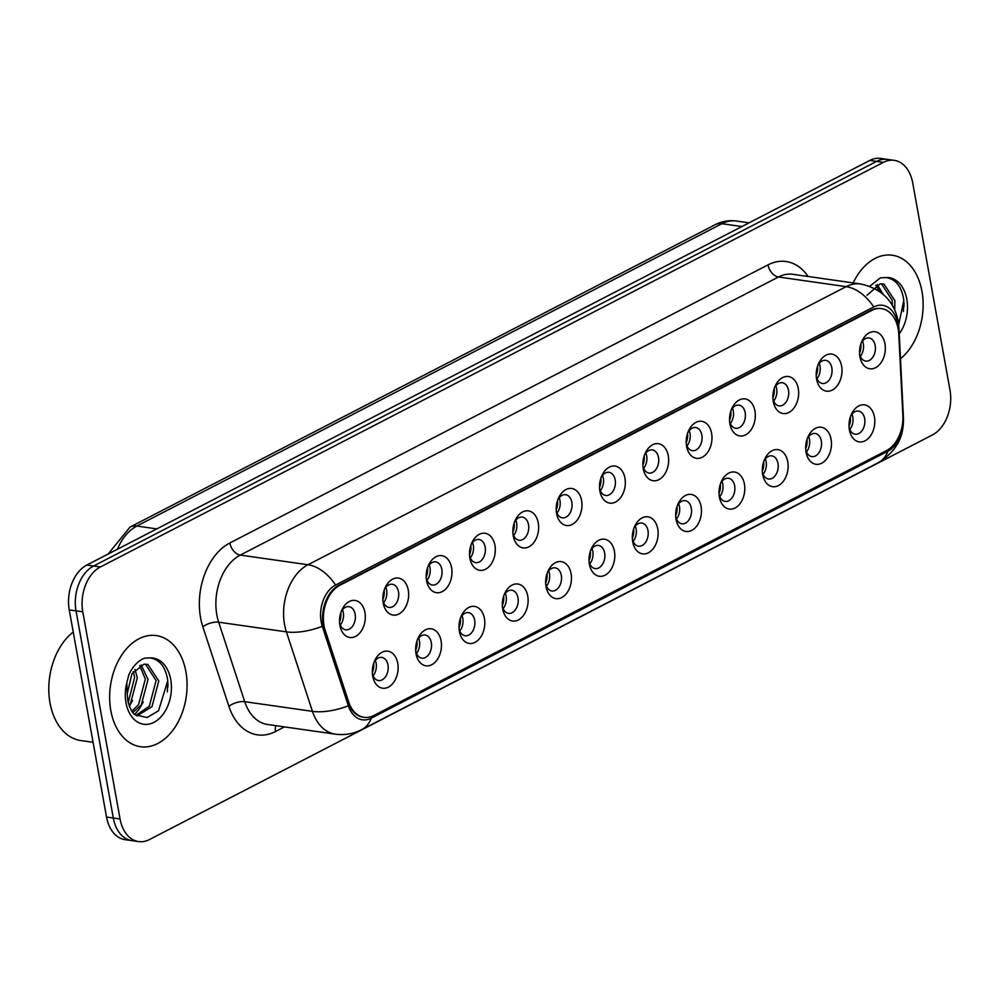 <?xml version="1.0" encoding="UTF-8"?>
<svg xmlns="http://www.w3.org/2000/svg" width="1000" height="1000" viewBox="0 0 1000 1000"><rect width="100%" height="100%" fill="white"/><g stroke="black" fill="none" stroke-linecap="round" stroke-linejoin="round"><path stroke-width="1.5" d="M441.075 640.837A18.7 12.763 -81.9 0 1 431.7 664.75A18.7 12.763 -81.9 0 1 416.037 653.775A18.7 12.763 -81.9 0 1 415.825 652.312A18.7 12.763 -81.9 0 1 417.738 638.938A18.7 12.763 -81.9 0 1 430.675 628.737A18.7 12.763 -81.9 0 1 441.075 640.837M415.7 650.85A11.688 7.975 98.1 0 0 421.825 658.162A11.688 7.975 98.1 0 0 431.3 642.537A11.688 7.975 98.1 0 0 425.125 635.013A11.688 7.975 98.1 0 0 417.2 640.312M484.412 618.45A18.7 12.763 -81.9 0 1 475.025 642.362A18.7 12.763 -81.9 0 1 459.375 631.388A18.7 12.763 -81.9 0 1 459.162 629.925A18.7 12.763 -81.9 0 1 461.075 616.55A18.7 12.763 -81.9 0 1 474.012 606.337A18.7 12.763 -81.9 0 1 484.412 618.45M459.038 628.45A11.688 7.975 98.1 0 0 465.163 635.763A11.688 7.975 98.1 0 0 474.637 620.15A11.688 7.975 98.1 0 0 468.462 612.612A11.688 7.975 98.1 0 0 460.538 617.925M527.737 596.05A18.7 12.763 -81.9 0 1 518.362 619.963A18.7 12.763 -81.9 0 1 502.713 608.987A18.7 12.763 -81.9 0 1 502.5 607.525A18.7 12.763 -81.9 0 1 504.4 594.15A18.7 12.763 -81.9 0 1 517.35 583.95A18.7 12.763 -81.9 0 1 527.737 596.05M502.362 606.062A11.688 7.975 98.1 0 0 508.5 613.375A11.688 7.975 98.1 0 0 517.975 597.75A11.688 7.975 98.1 0 0 511.8 590.225A11.688 7.975 98.1 0 0 503.875 595.525M571.075 573.663A18.7 12.763 -81.9 0 1 561.7 597.575A18.7 12.763 -81.9 0 1 546.05 586.6A18.7 12.763 -81.9 0 1 545.825 585.138A18.7 12.763 -81.9 0 1 547.737 571.763A18.7 12.763 -81.9 0 1 560.675 561.55A18.7 12.763 -81.9 0 1 571.075 573.663M545.7 583.663A11.688 7.975 98.1 0 0 551.825 590.975A11.688 7.975 98.1 0 0 561.3 575.363A11.688 7.975 98.1 0 0 555.138 567.825A11.688 7.975 98.1 0 0 547.2 573.138M614.412 551.263A18.7 12.763 -81.9 0 1 605.037 575.188A18.7 12.763 -81.9 0 1 589.375 564.2A18.7 12.763 -81.9 0 1 589.163 562.737A18.7 12.763 -81.9 0 1 591.075 549.362A18.7 12.763 -81.9 0 1 604.012 539.163A18.7 12.763 -81.9 0 1 614.412 551.263M589.038 561.275A11.688 7.975 98.1 0 0 595.163 568.587A11.688 7.975 98.1 0 0 604.637 552.975A11.688 7.975 98.1 0 0 598.475 545.438A11.688 7.975 98.1 0 0 590.538 550.737M657.75 528.875A18.7 12.763 -81.9 0 1 648.375 552.788A18.7 12.763 -81.9 0 1 632.712 541.812A18.7 12.763 -81.9 0 1 632.5 540.35A18.7 12.763 -81.9 0 1 634.412 526.975A18.7 12.763 -81.9 0 1 647.35 516.763A18.7 12.763 -81.9 0 1 657.75 528.875M632.375 538.875A11.688 7.975 98.1 0 0 638.5 546.188A11.688 7.975 98.1 0 0 647.975 530.575A11.688 7.975 98.1 0 0 641.8 523.05A11.688 7.975 98.1 0 0 633.875 528.35M701.087 506.488A18.7 12.763 -81.9 0 1 691.7 530.4A18.7 12.763 -81.9 0 1 676.05 519.412A18.7 12.763 -81.9 0 1 675.837 517.962A18.7 12.763 -81.9 0 1 677.738 504.575A18.7 12.763 -81.9 0 1 690.688 494.375A18.7 12.763 -81.9 0 1 701.087 506.488M675.7 516.487A11.688 7.975 98.1 0 0 681.838 523.8A11.688 7.975 98.1 0 0 691.312 508.188A11.688 7.975 98.1 0 0 685.138 500.65A11.688 7.975 98.1 0 0 677.212 505.962M744.412 484.087A18.7 12.763 -81.9 0 1 735.037 508A18.7 12.763 -81.9 0 1 719.388 497.025A18.7 12.763 -81.9 0 1 719.175 495.562A18.7 12.763 -81.9 0 1 721.075 482.188A18.7 12.763 -81.9 0 1 734.025 471.975A18.7 12.763 -81.9 0 1 744.412 484.087M719.038 494.087A11.688 7.975 98.1 0 0 725.175 501.4A11.688 7.975 98.1 0 0 734.65 485.788A11.688 7.975 98.1 0 0 728.475 478.263A11.688 7.975 98.1 0 0 720.55 483.562M787.75 461.7A18.7 12.763 -81.9 0 1 778.375 485.613A18.7 12.763 -81.9 0 1 762.725 474.625A18.7 12.763 -81.9 0 1 762.5 473.175A18.7 12.763 -81.9 0 1 764.412 459.8A18.7 12.763 -81.9 0 1 777.35 449.588A18.7 12.763 -81.9 0 1 787.75 461.7M762.375 471.7A11.688 7.975 98.1 0 0 768.5 479.012A11.688 7.975 98.1 0 0 777.975 463.4A11.688 7.975 98.1 0 0 771.812 455.863A11.688 7.975 98.1 0 0 763.875 461.175M831.087 439.3A18.7 12.763 -81.9 0 1 821.712 463.212A18.7 12.763 -81.9 0 1 806.05 452.238A18.7 12.763 -81.9 0 1 805.837 450.775A18.7 12.763 -81.9 0 1 807.75 437.4A18.7 12.763 -81.9 0 1 820.688 427.188A18.7 12.763 -81.9 0 1 831.087 439.3M805.713 449.312A11.688 7.975 98.1 0 0 811.838 456.625A11.688 7.975 98.1 0 0 821.312 441A11.688 7.975 98.1 0 0 815.138 433.475A11.688 7.975 98.1 0 0 807.212 438.775M874.425 416.912A18.7 12.763 -81.9 0 1 865.05 440.825A18.7 12.763 -81.9 0 1 849.388 429.85A18.7 12.763 -81.9 0 1 849.175 428.387A18.7 12.763 -81.9 0 1 851.087 415.012A18.7 12.763 -81.9 0 1 864.025 404.8A18.7 12.763 -81.9 0 1 874.425 416.912M849.05 426.912A11.688 7.975 98.1 0 0 855.175 434.225A11.688 7.975 98.1 0 0 864.65 418.612A11.688 7.975 98.1 0 0 858.475 411.075A11.688 7.975 98.1 0 0 850.55 416.388M397.738 663.238A18.7 12.763 -81.9 0 1 388.363 687.15A18.7 12.763 -81.9 0 1 372.713 676.175A18.7 12.763 -81.9 0 1 372.488 674.712A18.7 12.763 -81.9 0 1 374.4 661.338A18.7 12.763 -81.9 0 1 387.337 651.125A18.7 12.763 -81.9 0 1 397.738 663.238M372.362 673.238A11.688 7.975 98.1 0 0 378.488 680.55A11.688 7.975 98.1 0 0 387.962 664.938A11.688 7.975 98.1 0 0 381.8 657.4A11.688 7.975 98.1 0 0 373.862 662.712M408.263 590.1A18.7 12.763 -81.9 0 1 398.888 614.012A18.7 12.763 -81.9 0 1 383.225 603.038A18.7 12.763 -81.9 0 1 383.013 601.575A18.7 12.763 -81.9 0 1 384.925 588.2A18.7 12.763 -81.9 0 1 397.863 578A18.7 12.763 -81.9 0 1 408.263 590.1M382.887 600.112A11.688 7.975 98.1 0 0 389.012 607.425A11.688 7.975 98.1 0 0 398.488 591.8A11.688 7.975 98.1 0 0 392.325 584.275A11.688 7.975 98.1 0 0 384.387 589.575M451.6 567.712A18.7 12.763 -81.9 0 1 442.225 591.625A18.7 12.763 -81.9 0 1 426.562 580.65A18.7 12.763 -81.9 0 1 426.35 579.188A18.7 12.763 -81.9 0 1 428.263 565.812A18.7 12.763 -81.9 0 1 441.2 555.6A18.7 12.763 -81.9 0 1 451.6 567.712M426.225 577.712A11.688 7.975 98.1 0 0 432.35 585.025A11.688 7.975 98.1 0 0 441.825 569.412A11.688 7.975 98.1 0 0 435.65 561.875A11.688 7.975 98.1 0 0 427.725 567.188M494.938 545.325A18.7 12.763 -81.9 0 1 485.55 569.237A18.7 12.763 -81.9 0 1 469.9 558.25A18.7 12.763 -81.9 0 1 469.688 556.788A18.7 12.763 -81.9 0 1 471.587 543.413A18.7 12.763 -81.9 0 1 484.538 533.212A18.7 12.763 -81.9 0 1 494.938 545.325M469.562 555.325A11.688 7.975 98.1 0 0 475.688 562.638A11.688 7.975 98.1 0 0 485.163 547.025A11.688 7.975 98.1 0 0 478.988 539.487A11.688 7.975 98.1 0 0 471.062 544.788M538.263 522.925A18.7 12.763 -81.9 0 1 528.888 546.838A18.7 12.763 -81.9 0 1 513.237 535.862A18.7 12.763 -81.9 0 1 513.025 534.4A18.7 12.763 -81.9 0 1 514.925 521.025A18.7 12.763 -81.9 0 1 527.875 510.812A18.7 12.763 -81.9 0 1 538.263 522.925M512.888 532.925A11.688 7.975 98.1 0 0 519.025 540.237A11.688 7.975 98.1 0 0 528.5 524.625A11.688 7.975 98.1 0 0 522.325 517.1A11.688 7.975 98.1 0 0 514.4 522.4M581.6 500.538A18.7 12.763 -81.9 0 1 572.225 524.45A18.7 12.763 -81.9 0 1 556.575 513.462A18.7 12.763 -81.9 0 1 556.35 512.013A18.7 12.763 -81.9 0 1 558.263 498.638A18.7 12.763 -81.9 0 1 571.2 488.425A18.7 12.763 -81.9 0 1 581.6 500.538M556.225 510.538A11.688 7.975 98.1 0 0 562.35 517.85A11.688 7.975 98.1 0 0 571.825 502.238A11.688 7.975 98.1 0 0 565.662 494.7A11.688 7.975 98.1 0 0 557.725 500.012M624.938 478.137A18.7 12.763 -81.9 0 1 615.562 502.05A18.7 12.763 -81.9 0 1 599.9 491.075A18.7 12.763 -81.9 0 1 599.688 489.613A18.7 12.763 -81.9 0 1 601.6 476.238A18.7 12.763 -81.9 0 1 614.538 466.025A18.7 12.763 -81.9 0 1 624.938 478.137M599.562 488.137A11.688 7.975 98.1 0 0 605.688 495.45A11.688 7.975 98.1 0 0 615.163 479.837A11.688 7.975 98.1 0 0 608.987 472.312A11.688 7.975 98.1 0 0 601.062 477.612M668.275 455.75A18.7 12.763 -81.9 0 1 658.9 479.663A18.7 12.763 -81.9 0 1 643.238 468.688A18.7 12.763 -81.9 0 1 643.025 467.225A18.7 12.763 -81.9 0 1 644.938 453.85A18.7 12.763 -81.9 0 1 657.875 443.638A18.7 12.763 -81.9 0 1 668.275 455.75M642.9 465.75A11.688 7.975 98.1 0 0 649.025 473.062A11.688 7.975 98.1 0 0 658.5 457.45A11.688 7.975 98.1 0 0 652.325 449.913A11.688 7.975 98.1 0 0 644.4 455.225M711.6 433.35A18.7 12.763 -81.9 0 1 702.225 457.262A18.7 12.763 -81.9 0 1 686.575 446.287A18.7 12.763 -81.9 0 1 686.363 444.825A18.7 12.763 -81.9 0 1 688.263 431.45A18.7 12.763 -81.9 0 1 701.213 421.25A18.7 12.763 -81.9 0 1 711.6 433.35M686.225 443.363A11.688 7.975 98.1 0 0 692.362 450.675A11.688 7.975 98.1 0 0 701.838 435.05A11.688 7.975 98.1 0 0 695.662 427.525A11.688 7.975 98.1 0 0 687.738 432.825M754.938 410.962A18.7 12.763 -81.9 0 1 745.562 434.875A18.7 12.763 -81.9 0 1 729.912 423.9A18.7 12.763 -81.9 0 1 729.688 422.438A18.7 12.763 -81.9 0 1 731.6 409.062A18.7 12.763 -81.9 0 1 744.55 398.85A18.7 12.763 -81.9 0 1 754.938 410.962M729.562 420.962A11.688 7.975 98.1 0 0 735.7 428.275A11.688 7.975 98.1 0 0 745.163 412.663A11.688 7.975 98.1 0 0 739 405.125A11.688 7.975 98.1 0 0 731.062 410.438M798.275 388.562A18.7 12.763 -81.9 0 1 788.9 412.475A18.7 12.763 -81.9 0 1 773.25 401.5A18.7 12.763 -81.9 0 1 773.025 400.037A18.7 12.763 -81.9 0 1 774.938 386.662A18.7 12.763 -81.9 0 1 787.875 376.463A18.7 12.763 -81.9 0 1 798.275 388.562M772.9 398.575A11.688 7.975 98.1 0 0 779.025 405.887A11.688 7.975 98.1 0 0 788.5 390.262A11.688 7.975 98.1 0 0 782.337 382.738A11.688 7.975 98.1 0 0 774.4 388.038M841.612 366.175A18.7 12.763 -81.9 0 1 832.237 390.087A18.7 12.763 -81.9 0 1 816.575 379.113A18.7 12.763 -81.9 0 1 816.363 377.65A18.7 12.763 -81.9 0 1 818.275 364.275A18.7 12.763 -81.9 0 1 831.213 354.062A18.7 12.763 -81.9 0 1 841.612 366.175M816.237 376.175A11.688 7.975 98.1 0 0 822.362 383.488A11.688 7.975 98.1 0 0 831.838 367.875A11.688 7.975 98.1 0 0 825.662 360.337A11.688 7.975 98.1 0 0 817.738 365.65M884.95 343.775A18.7 12.763 -81.9 0 1 875.562 367.7A18.7 12.763 -81.9 0 1 859.912 356.712A18.7 12.763 -81.9 0 1 859.7 355.25A18.7 12.763 -81.9 0 1 861.612 341.875A18.7 12.763 -81.9 0 1 874.55 331.675A18.7 12.763 -81.9 0 1 884.95 343.775M859.575 353.787A11.688 7.975 98.1 0 0 865.7 361.1A11.688 7.975 98.1 0 0 875.175 345.487A11.688 7.975 98.1 0 0 869 337.95A11.688 7.975 98.1 0 0 861.075 343.25M364.925 612.5A18.7 12.763 -81.9 0 1 355.55 636.413A18.7 12.763 -81.9 0 1 339.9 625.438A18.7 12.763 -81.9 0 1 339.675 623.975A18.7 12.763 -81.9 0 1 341.587 610.6A18.7 12.763 -81.9 0 1 354.538 600.388A18.7 12.763 -81.9 0 1 364.925 612.5M339.55 622.5A11.688 7.975 98.1 0 0 345.675 629.812A11.688 7.975 98.1 0 0 355.15 614.2A11.688 7.975 98.1 0 0 348.988 606.663A11.688 7.975 98.1 0 0 341.05 611.975M418.65 638.088A11.688 7.975 -81.9 0 1 419.45 640.85A11.688 7.975 -81.9 0 1 416.463 653.388M461.975 615.7A11.688 7.975 -81.9 0 1 462.788 618.462A11.688 7.975 -81.9 0 1 459.8 630.988M505.312 593.3A11.688 7.975 -81.9 0 1 506.125 596.062A11.688 7.975 -81.9 0 1 503.137 608.6M548.65 570.913A11.688 7.975 -81.9 0 1 549.45 573.675A11.688 7.975 -81.9 0 1 546.462 586.2M591.987 548.513A11.688 7.975 -81.9 0 1 592.788 551.275A11.688 7.975 -81.9 0 1 589.8 563.812M635.312 526.125A11.688 7.975 -81.9 0 1 636.125 528.888A11.688 7.975 -81.9 0 1 633.138 541.425M678.65 503.738A11.688 7.975 -81.9 0 1 679.463 506.488A11.688 7.975 -81.9 0 1 676.475 519.025M721.988 481.337A11.688 7.975 -81.9 0 1 722.788 484.1A11.688 7.975 -81.9 0 1 719.8 496.637M765.325 458.95A11.688 7.975 -81.9 0 1 766.125 461.7A11.688 7.975 -81.9 0 1 763.138 474.237M808.662 436.55A11.688 7.975 -81.9 0 1 809.463 439.312A11.688 7.975 -81.9 0 1 806.475 451.85M851.988 414.162A11.688 7.975 -81.9 0 1 852.8 416.925A11.688 7.975 -81.9 0 1 849.812 429.45M375.312 660.487A11.688 7.975 -81.9 0 1 376.112 663.238A11.688 7.975 -81.9 0 1 373.125 675.775M385.838 587.35A11.688 7.975 -81.9 0 1 386.637 590.112A11.688 7.975 -81.9 0 1 383.65 602.65M429.162 564.963A11.688 7.975 -81.9 0 1 429.975 567.725A11.688 7.975 -81.9 0 1 426.987 580.25M472.5 542.575A11.688 7.975 -81.9 0 1 473.312 545.325A11.688 7.975 -81.9 0 1 470.325 557.863M515.837 520.175A11.688 7.975 -81.9 0 1 516.638 522.938A11.688 7.975 -81.9 0 1 513.65 535.475M559.175 497.788A11.688 7.975 -81.9 0 1 559.975 500.538A11.688 7.975 -81.9 0 1 556.987 513.075M602.513 475.387A11.688 7.975 -81.9 0 1 603.312 478.15A11.688 7.975 -81.9 0 1 600.325 490.688M645.837 453A11.688 7.975 -81.9 0 1 646.65 455.75A11.688 7.975 -81.9 0 1 643.662 468.288M689.175 430.6A11.688 7.975 -81.9 0 1 689.987 433.363A11.688 7.975 -81.9 0 1 687 445.9M732.513 408.212A11.688 7.975 -81.9 0 1 733.312 410.975A11.688 7.975 -81.9 0 1 730.325 423.5M775.85 385.812A11.688 7.975 -81.9 0 1 776.65 388.575A11.688 7.975 -81.9 0 1 773.662 401.112M819.188 363.425A11.688 7.975 -81.9 0 1 819.987 366.188A11.688 7.975 -81.9 0 1 817 378.713M862.513 341.025A11.688 7.975 -81.9 0 1 863.325 343.787A11.688 7.975 -81.9 0 1 860.337 356.325M342.5 609.75A11.688 7.975 -81.9 0 1 343.3 612.513A11.688 7.975 -81.9 0 1 340.312 625.037M325.275 630.588A31.562 21.525 -81.9 0 1 324.038 625.65A31.562 21.525 -81.9 0 1 339.85 585.288L871.762 310.438A31.562 21.525 -81.9 0 1 881.525 308.625A31.562 21.525 -81.9 0 1 898.775 334.237L902.862 415.55A31.562 21.525 -81.9 0 1 886.438 450.625L373.837 715.512A31.562 21.525 -81.9 0 1 364.075 717.312A31.562 21.525 -81.9 0 1 348.663 701.925L325.275 630.588L324.425 630.475A31.562 21.525 -81.9 0 1 323.188 625.525A31.562 21.525 -81.9 0 1 339.012 585.175L870.913 310.312A31.562 21.525 -81.9 0 1 880.675 308.5L881.525 308.625M110.812 710.55A56.112 38.275 98.1 0 0 140.438 746.7A56.112 38.275 98.1 0 0 185.912 671.75A56.112 38.275 98.1 0 0 156.287 635.588A56.112 38.275 98.1 0 0 110.812 710.55A56.112 38.275 98.1 0 0 140.438 746.7A56.112 38.275 98.1 0 0 185.912 671.75A56.112 38.275 98.1 0 0 156.287 635.588A56.112 38.275 98.1 0 0 110.812 710.55M900.487 358.75A56.112 38.275 98.1 0 0 921.975 291.388A56.112 38.275 98.1 0 0 892.362 255.238A56.112 38.275 98.1 0 0 853.2 282.913A56.112 38.275 98.1 0 1 892.362 255.238A56.112 38.275 98.1 0 1 921.975 291.388A56.112 38.275 98.1 0 1 900.487 358.75M321.15 621.812A28.75 19.613 98.1 0 0 322.287 626.312L348.35 705.8A28.75 19.613 98.1 0 0 371.275 718.175L887.925 451.2A28.75 19.613 98.1 0 0 902.887 419.25A40.925 8.2 -2.9 0 0 903.45 417.788L898.9 327.175A40.925 8.2 -2.9 0 1 898.337 328.638A28.75 19.613 98.1 0 0 897.8 323.825A28.75 19.613 98.1 0 0 873.737 306.95L335.562 585.05A28.75 19.613 98.1 0 0 321.15 621.812M138.575 841.575L125.037 839.65A35.075 23.925 98.1 0 1 106.525 817.05L69.25 609.888A35.075 23.925 98.1 0 1 86.825 565.05L869.825 160.438A35.075 23.925 98.1 0 1 880.675 158.425L887.438 159.388A35.075 23.925 98.1 0 0 876.6 161.4L93.6 566.013A35.075 23.925 98.1 0 0 76.025 610.85L113.3 818.012A35.075 23.925 98.1 0 0 131.812 840.612A35.075 23.925 98.1 0 1 113.3 818.012L76.025 610.85A35.075 23.925 98.1 0 1 93.6 566.013L876.6 161.4A35.075 23.925 98.1 0 1 887.438 159.388L894.212 160.35A35.075 23.925 98.1 0 0 883.375 162.362L100.375 566.975A35.075 23.925 98.1 0 0 82.788 611.812L120.062 818.988A35.075 23.925 98.1 0 0 138.575 841.575A35.075 23.925 98.1 0 0 149.425 839.562L932.425 434.95A35.075 23.925 98.1 0 0 950 390.112L912.725 182.95A35.075 23.925 98.1 0 0 894.212 160.35M898.438 330.613L898.337 328.638M363.237 717.2A31.562 21.525 -81.9 0 1 347.812 701.812L324.425 630.475M339.525 621.85A12.862 8.775 98.1 0 0 340.85 612.587M372.337 672.588A12.862 8.775 98.1 0 0 373.65 663.325M382.863 599.462A12.862 8.775 98.1 0 0 384.175 590.2M426.188 577.062A12.862 8.775 98.1 0 0 427.512 567.8M469.525 554.675A12.862 8.775 98.1 0 0 470.85 545.413M512.863 532.288A12.862 8.775 98.1 0 0 514.188 523.013M415.662 650.2A12.862 8.775 98.1 0 0 416.987 640.925M459 627.8A12.862 8.775 98.1 0 0 460.325 618.538M502.337 605.413A12.862 8.775 98.1 0 0 503.663 596.15M73.238 632.05A58.463 39.862 98.1 0 0 50 702.9A58.463 39.862 98.1 0 0 80.85 740.562L93.075 742.3M127.238 693.7L127.812 700.738C130.062 709.013 132.6 713.737 135.425 714.887L147.113 717.537L158.537 710.763L167.738 680.688C165.763 667.113 159.863 659.513 150.013 657.9L144.3 658.213C137.825 660.987 132.675 666.5 128.85 674.762L126.8 682.788L127.238 693.7L131.925 673.775L144.05 664.2L147.9 664.45L158.787 680.975L152 706.637L137.025 715.888M135 669.45L137.287 677.9L130.5 703.562L129.012 705.425M133.312 671.6L134.6 677.525L128.2 702.625M141.163 664.938L148.038 679.438L141.25 705.1L132.85 712.475M139.688 665.638L145.35 679.05L138.562 704.712L131.838 711.137M145.387 664.112L156.1 680.588L149.312 706.25L136.037 715.3M143.287 701.938L139.05 709.338L134.738 714.362M132.537 700.413L129.338 706.287M167.763 680.95L167.312 691.875M867.013 295.275L880.113 283.837L883.962 284.088L894.85 300.613L894.688 309.75M898.713 324.663L903.8 300.338C901.838 286.75 895.925 279.163 886.087 277.55L880.362 277.85L869.737 286.3M881.45 283.762L892.163 300.225L892.362 305.312M877.225 284.575L883.162 294.275M875.75 285.275L879.688 291.562M903.825 300.587L903.375 311.512M556.2 509.888A12.862 8.775 98.1 0 0 557.525 500.625M599.538 487.5A12.862 8.775 98.1 0 0 600.85 478.225M642.862 465.1A12.862 8.775 98.1 0 0 644.188 455.838M545.675 583.013A12.862 8.775 98.1 0 0 547 573.75M589.012 560.625A12.862 8.775 98.1 0 0 590.325 551.362M632.337 538.225A12.862 8.775 98.1 0 0 633.663 528.962M686.2 442.713A12.862 8.775 98.1 0 0 687.525 433.438M729.538 420.312A12.862 8.775 98.1 0 0 730.863 411.05M772.875 397.925A12.862 8.775 98.1 0 0 774.188 388.65M816.2 375.525A12.862 8.775 98.1 0 0 817.525 366.262M859.538 353.137A12.862 8.775 98.1 0 0 860.863 343.875M675.675 515.837A12.862 8.775 98.1 0 0 677 506.575M719.013 493.45A12.862 8.775 98.1 0 0 720.337 484.175M762.35 471.05A12.862 8.775 98.1 0 0 763.675 461.788M805.688 448.663A12.862 8.775 98.1 0 0 807 439.387M849.013 426.262A12.862 8.775 98.1 0 0 850.337 417M871.762 310.438L870.913 310.312M348.663 701.925L347.812 701.812M339.85 585.288L339.012 585.175M284.45 726.888L275.538 731.5A58.463 39.862 -81.9 0 1 228.912 706.35L202.85 626.862A58.463 39.862 -81.9 0 1 229.85 542.975L768.012 264.875A11.688 7.688 -117.3 0 0 778.45 276.988L240.275 555.087A46.762 31.888 98.1 0 0 216.838 614.862A46.762 31.888 98.1 0 0 218.675 622.2L244.737 701.688A46.762 31.888 98.1 0 0 267.575 724.488L335.3 734.15A46.762 31.888 -81.9 0 1 312.45 711.35A40.925 17.55 -18.2 0 0 348.35 705.8M768.012 264.875A58.463 39.862 -81.9 0 1 808.112 276.475M792.9 274.312A46.762 31.888 98.1 0 0 778.45 276.988L846.162 286.65A46.762 31.888 -81.9 0 1 860.612 283.975L792.9 274.312M228.912 706.35A11.688 5.012 161.8 0 1 244.737 701.688L312.45 711.35L286.4 631.862A46.762 31.888 -81.9 0 1 284.55 624.538A46.762 31.888 -81.9 0 1 308 564.75A40.925 26.925 62.7 0 1 335.562 585.05M322.287 626.312A40.925 17.55 -18.2 0 1 286.4 631.862L218.675 622.2A11.688 5.012 161.8 0 0 202.85 626.862M873.737 306.95A40.925 26.925 -117.3 0 0 846.162 286.65L308 564.75L240.275 555.087A11.688 7.688 -117.3 0 1 229.85 542.975M335.3 734.15C344.588 735.387 353.387 733.888 361.675 729.663A40.925 26.925 -117.3 0 0 371.275 718.175M887.925 451.2A40.925 26.925 62.7 0 1 878.325 462.675C901.025 448.55 903.662 431.65 903.45 417.788M883.375 162.362L869.825 160.438M100.375 566.975L86.825 565.05M82.788 611.812L69.25 609.888M120.062 818.988L106.525 817.05M275.863 725.662A11.688 7.688 -117.3 0 0 275.538 731.5M741.888 226.55L721.925 223.7A23.388 15.388 -117.3 0 0 715.113 224.737C721.875 221.275 728.962 220.037 736.388 221.025A46.762 31.888 98.1 0 0 721.925 223.7L136.825 526.05A46.762 31.888 98.1 0 0 117.413 549.237M156.788 528.9L136.825 526.05A23.388 15.388 -117.3 0 0 130.025 527.087L715.113 224.737M167.85 687.35A46.762 31.888 98.1 0 0 167.913 683.238M126.8 682.788A33.45 22.812 98.1 0 0 125.988 702.712A33.45 22.812 98.1 0 0 153.975 722.337A33.45 22.812 98.1 0 0 170.738 679.587A33.45 22.812 98.1 0 0 150.013 657.9M903.913 306.988A46.762 31.888 98.1 0 0 903.988 302.875M899.237 333.825A33.45 22.812 98.1 0 0 906.8 299.225A33.45 22.812 98.1 0 0 886.087 277.55M898.9 327.175L898.188 321C893.938 300.875 881.413 288.538 860.612 283.975M361.675 729.663L878.325 462.675M108.125 554.038L130.025 527.087M736.388 221.025L749.075 222.825"/></g></svg>
